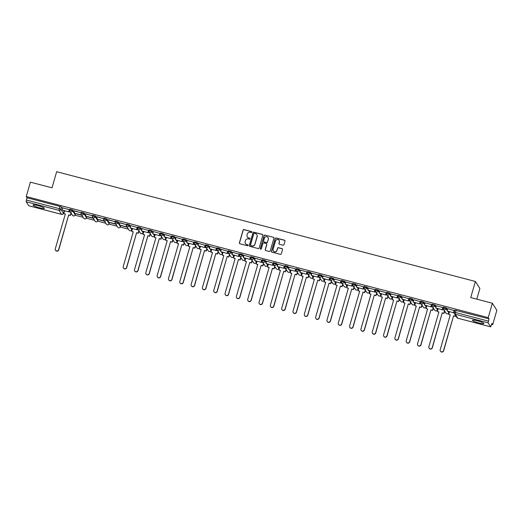 <?xml version="1.0" encoding="UTF-8"?>
<svg xmlns="http://www.w3.org/2000/svg" width="523" height="523" viewBox="0 0 523 523"><rect width="100%" height="100%" fill="white"/><g stroke="black" fill="none" stroke-linecap="round" stroke-linejoin="round"><path stroke-width="0.78" d="M251.916 232.192A0.523 0.51 -32.5 0 0 251.563 231.565L243.993 229.577A0.745 0.726 -32.5 0 0 243.077 230.1L239.39 242.868A0.745 0.726 -32.5 0 0 239.9 243.764L247.471 245.751A0.523 0.51 -32.5 0 0 248.052 244.973A0.523 0.51 -32.5 0 0 247.752 244.757L246.778 244.503A2.386 2.327 -32.5 0 1 245.15 241.633L245.457 240.567A2.386 2.327 -32.5 0 1 248.392 238.893L249.373 239.155A0.523 0.51 -32.5 0 0 249.955 238.377A0.523 0.51 -32.5 0 0 249.661 238.161L248.68 237.906A2.386 2.327 -32.5 0 1 247.052 235.036L247.359 233.971A2.386 2.327 -32.5 0 1 250.295 232.297L251.275 232.558A0.523 0.51 -32.5 0 0 251.916 232.192M251.896 231.852A0.523 0.51 -32.5 0 0 251.655 231.702L244.084 229.721A0.745 0.726 -32.5 0 0 243.169 230.244L239.482 243.012A0.745 0.726 -32.5 0 0 239.521 243.522M248.092 245.045A0.523 0.51 -32.5 0 0 247.843 244.895L246.778 244.503M249.994 238.449A0.523 0.51 -32.5 0 0 249.746 238.298L248.68 237.906M37.97 205.591A5.93 0.876 -163.9 0 0 32.969 205.042A5.93 0.876 -163.9 0 0 39.369 207.788A5.93 0.876 -163.9 0 0 44.37 208.331A5.93 0.876 -163.9 0 0 37.97 205.591M477.44 320.789A5.93 0.876 -163.9 0 0 472.446 320.239A5.93 0.876 -163.9 0 0 478.846 322.985A5.93 0.876 -163.9 0 0 483.84 323.528A5.93 0.876 -163.9 0 0 477.44 320.789M283.048 245.195A0.745 0.726 -32.5 0 0 283.963 244.672L284.996 241.09A0.745 0.726 -32.5 0 0 284.486 240.194L276.085 237.991A0.745 0.726 -32.5 0 0 275.163 238.514L271.483 251.282A0.745 0.726 -32.5 0 0 271.986 252.178L280.393 254.381A0.745 0.726 -32.5 0 0 281.309 253.858L282.557 249.53A0.745 0.726 -32.5 0 0 282.054 248.634L278.458 247.693A0.745 0.726 -32.5 0 0 277.536 248.216L276.922 250.36A1.994 1.948 -32.5 0 1 273.333 250.935A1.994 1.948 -32.5 0 1 273.111 249.36L275.536 240.959A1.994 1.948 -32.5 0 1 279.125 240.384A1.994 1.948 -32.5 0 1 279.347 241.953L278.942 243.358A0.745 0.726 -32.5 0 0 279.445 244.254L283.048 245.195M26.242 196.53L30.386 182.148L52.012 187.822L56.667 171.707L475.381 281.466L470.733 297.574L492.359 303.242L488.207 317.624L26.242 196.53L27.033 197.779L26.385 200.015L59.262 208.638L60.89 209.298L63.414 213.358M262.84 235.285A0.745 0.726 -32.5 0 0 262.337 234.389L253.93 232.186A0.745 0.726 -32.5 0 0 253.014 232.709L249.327 245.477A0.745 0.726 -32.5 0 0 249.837 246.372L258.244 248.575A0.745 0.726 -32.5 0 0 259.16 248.052L262.84 235.285M265.004 235.089L273.411 237.292A0.745 0.726 -32.5 0 1 273.921 238.187L270.234 250.955A0.745 0.726 -32.5 0 1 269.319 251.478L265.723 250.537A0.745 0.726 -32.5 0 1 265.213 249.634L266.71 244.463A0.745 0.726 -32.5 0 0 266.2 243.561L263.814 242.94A0.745 0.726 -32.5 0 0 262.899 243.463L261.343 248.85A0.523 0.51 -32.5 0 1 260.402 249A0.523 0.51 -32.5 0 1 260.343 248.588L264.089 235.612A0.745 0.726 -32.5 0 1 265.004 235.089L273.411 237.292M492.359 303.242L496.85 310.296L492.699 324.672L491.627 324.391M63.76 212.24L64.146 212.338M70.762 214.07L71.873 214.365M75.037 215.195L83.196 217.333M86.354 218.163L94.519 220.301M97.677 221.124L105.836 223.269M109 224.092L117.159 226.237M120.316 227.06L128.481 229.205M131.639 230.028L132.071 230.146M138.687 231.879L139.798 232.166M142.962 232.996L143.394 233.108M150.009 234.847L151.121 235.134M154.278 235.965L154.71 236.076M161.332 237.815L162.444 238.102M165.601 238.933L166.033 239.044M172.649 240.783L173.76 241.07M176.924 241.901L177.356 242.012M183.972 243.744L185.083 244.038M188.241 244.869L188.672 244.98M195.288 246.712L196.406 247.006M199.564 247.837L199.995 247.948M206.611 249.68L207.723 249.974M210.88 250.805L211.318 250.916M217.934 252.648L219.045 252.942M222.203 253.766L222.635 253.884M229.251 255.616L230.368 255.91M233.526 256.734L233.958 256.852M240.573 258.584L241.685 258.878M244.842 259.702L245.28 259.82M251.896 261.552L253.008 261.846M256.165 262.67L256.597 262.788M263.213 264.52L264.324 264.808M267.488 265.638L267.92 265.749M274.536 267.488L275.647 267.776M278.805 268.606L279.243 268.717M285.859 270.456L286.97 270.744M290.128 271.574L290.559 271.685M297.175 273.424L298.287 273.712M301.451 274.542L301.882 274.653M308.498 276.386L309.609 276.68M312.767 277.51L313.205 277.621M319.821 279.354L320.932 279.648M324.09 280.478L324.522 280.59M331.137 282.322L332.249 282.616M335.413 283.446L335.844 283.558M342.46 285.29L343.572 285.584M346.729 286.408L347.161 286.526M353.783 288.258L354.895 288.552M358.052 289.376L358.484 289.494M365.1 291.226L366.211 291.52M369.375 292.344L369.807 292.462M376.423 294.194L377.534 294.488M380.692 295.312L381.123 295.43M387.739 297.162L388.857 297.45M392.015 298.28L392.446 298.391M399.062 300.13L400.173 300.418M403.331 301.248L403.769 301.359M410.385 303.098L411.496 303.386M414.654 304.216L415.085 304.327M421.701 306.066L422.813 306.354M425.977 307.184L426.408 307.295M433.024 309.028L434.136 309.322M437.293 310.152L437.731 310.263M444.347 311.996L445.459 312.29M448.616 313.12L449.048 313.231M476.799 299.169L479.879 288.513L475.381 281.466M488.207 317.624L489.005 318.873L488.116 322.841L490.692 326.855L491.908 323.423L492.699 324.672M27.033 197.779L59.91 206.395L61.537 207.056L62.57 208.677M63.806 210.612L64.081 211.05L63.433 213.286A1.523 1.484 -32.5 0 1 61.564 214.352L59.021 210.364L26.15 201.747L26.385 200.015M28.765 205.755L26.15 201.747M69.396 209.69L62.812 207.827M74.24 210.965L80.771 212.678L74.292 210.802M81.784 215.11L76.083 213.619M85.563 213.933L92.094 215.639L85.609 213.77M93.101 218.078L87.406 216.587M96.886 216.895L103.417 218.607L96.932 216.731M104.423 221.046L98.729 219.555M108.202 219.863L114.733 221.575L108.254 219.699M115.746 224.014L110.046 222.523M119.525 222.831L126.056 224.544L119.571 222.667M127.063 226.982L121.369 225.491M137.314 227.498L130.737 225.629M148.637 230.466L142.06 228.597M159.96 233.428L153.376 231.565M171.276 236.396L164.699 234.533M182.599 239.364L176.022 237.501M193.922 242.332L187.339 240.469M205.238 245.3L198.662 243.437M216.561 248.268L209.984 246.405M227.884 251.236L221.301 249.373M239.201 254.204L232.624 252.334M250.524 257.172L243.947 255.302M261.846 260.14L255.263 258.27M273.163 263.108L266.586 261.239M284.486 266.07L277.909 264.207M295.802 269.038L289.226 267.175M307.125 272.006L300.548 270.143M318.448 274.974L311.865 273.111M329.765 277.942L323.188 276.079M341.088 280.91L334.511 279.047M352.41 283.878L345.827 282.015M363.727 286.846L357.15 284.976M375.05 289.814L368.473 287.944M386.373 292.782L379.79 290.912M397.689 295.75L391.112 293.88M409.012 298.711L402.435 296.848M420.335 301.679L413.752 299.816M431.652 304.648L425.075 302.784M442.974 307.616L436.398 305.752M454.297 310.584L447.714 308.72M443.537 307.191L446.439 307.949L447.472 309.57M448.708 311.505L448.727 312.806M432.214 304.223L435.116 304.981L436.149 306.602M437.385 308.537L437.411 309.838M420.897 301.255L423.8 302.013L424.826 303.634M426.062 305.569L426.088 306.87M409.574 298.287L412.477 299.045L413.51 300.666M414.746 302.601L414.765 303.902M398.258 295.318L401.161 296.077L402.187 297.698M403.423 299.633L403.449 300.934M386.935 292.35L389.838 293.115L390.871 294.73M392.1 296.665L392.126 297.966M375.612 289.382L378.515 290.147L379.548 291.762M380.783 293.697L380.809 295.005M364.296 286.414L367.198 287.179L368.225 288.794M369.46 290.736L369.486 292.037M352.973 283.446L355.875 284.211L356.908 285.826M358.137 287.768L358.163 289.069M341.65 280.485L344.552 281.243L345.585 282.858M346.821 284.8L346.847 286.101M330.333 277.517L333.236 278.275L334.262 279.89M335.498 281.832L335.524 283.133M319.01 274.549L321.913 275.307L322.946 276.929M324.182 278.864L324.201 280.165M307.687 271.581L310.59 272.339L311.623 273.96M312.859 275.896L312.885 277.197M296.371 268.613L299.274 269.371L300.3 270.992M301.536 272.928L301.562 274.229M285.048 265.645L287.951 266.403L288.984 268.024M290.219 269.96L290.239 271.26M273.725 262.677L276.628 263.435L277.661 265.056M278.896 266.992L278.922 268.292M262.409 259.709L265.311 260.474L266.338 262.088M267.573 264.023L267.599 265.324M251.086 256.741L253.988 257.506L255.021 259.12M256.257 261.055L256.277 262.363M239.763 253.773L242.665 254.538L243.698 256.152M244.934 258.094L244.96 259.395M228.446 250.805L231.349 251.57L232.375 253.184M233.611 255.126L233.637 256.427M217.123 247.843L220.026 248.602L221.059 250.216M222.295 252.158L222.314 253.459M205.807 244.875L208.71 245.633L209.736 247.248M210.972 249.19L210.998 250.491M194.484 241.907L197.387 242.665L198.42 244.287M199.649 246.222L199.675 247.523M183.161 238.939L186.064 239.697L187.097 241.319M188.332 243.254L188.358 244.555M171.845 235.971L174.747 236.729L175.774 238.351M177.009 240.286L177.036 241.587M160.522 233.003L163.424 233.761L164.457 235.383M165.686 237.318L165.713 238.619M149.199 230.035L152.101 230.8L153.134 232.415M154.37 234.35L154.396 235.651M137.882 227.067L140.785 227.832L141.811 229.447M143.047 231.382L143.073 232.683M126.559 224.099L129.462 224.864L130.495 226.479M131.731 228.42L131.75 229.721M115.237 221.131L118.139 221.896L120.682 225.884L120.434 226.753M103.92 218.163L106.823 218.928L109.366 222.916L109.111 223.785M92.597 215.201L95.5 215.96L98.043 219.948L97.788 220.817M81.274 212.233L84.177 212.992L86.72 216.98L86.472 217.849M69.958 209.265L72.86 210.024L75.404 214.012L75.149 214.881M76.038 213.783L81.915 215.326M87.361 216.751L93.238 218.294M98.684 219.719L104.561 221.255M110 222.687L115.877 224.223M121.323 225.655L127.2 227.191M70.461 212.142L68.807 211.71M489.005 318.873L454.86 310.159M138.386 229.95L136.732 229.519M149.709 232.918L148.055 232.48M161.025 235.886L159.378 235.448M172.348 238.854L170.694 238.416M183.671 241.816L182.017 241.384M194.987 244.784L193.333 244.352M206.31 247.752L204.656 247.32M217.627 250.72L215.979 250.288M228.95 253.688L227.296 253.256M240.273 256.656L238.619 256.224M251.589 259.624L249.942 259.192M262.912 262.592L261.258 262.16M274.235 265.56L272.581 265.122M285.551 268.528L283.904 268.09M296.874 271.496L295.22 271.058M308.197 274.457L306.543 274.026M319.514 277.425L317.866 276.994M330.837 280.393L329.183 279.962M342.16 283.361L340.506 282.93M353.476 286.329L351.829 285.898M364.799 289.297L363.145 288.866M376.115 292.265L374.468 291.834M387.438 295.234L385.784 294.802M398.761 298.202L397.107 297.764M410.078 301.17L408.43 300.732M421.401 304.131L419.747 303.7M432.724 307.099L431.07 306.668M444.04 310.067L442.393 309.636M454.141 312.715L453.709 312.604M247.366 236.984A2.386 2.327 -32.5 0 0 248.771 238.043M245.464 243.581A2.386 2.327 -32.5 0 0 246.863 244.64M262.801 234.768A0.745 0.726 -32.5 0 0 262.428 234.526L254.021 232.323A0.745 0.726 -32.5 0 0 253.106 232.846L249.419 245.614A0.745 0.726 -32.5 0 0 249.458 246.13M254.426 233.382A0.523 0.51 -32.5 0 0 253.786 233.748L250.55 244.954A0.523 0.51 -32.5 0 0 250.909 245.581L251.942 245.856A2.386 2.327 -32.5 0 0 254.871 244.182L257.087 236.52A2.386 2.327 -32.5 0 0 255.459 233.657L254.426 233.382M250.661 245.431A0.523 0.51 -32.5 0 0 250.994 245.725L250.909 245.581M256.865 234.709A2.386 2.327 -32.5 0 1 257.172 236.664L254.963 244.319A2.386 2.327 -32.5 0 1 252.027 245.993L250.994 245.725M273.875 237.671A0.745 0.726 -32.5 0 0 273.503 237.435M266.665 243.947A0.745 0.726 -32.5 0 1 266.795 244.601L265.305 249.778A0.745 0.726 -32.5 0 0 265.344 250.295M265.096 235.232A0.745 0.726 -32.5 0 0 264.18 235.749L260.434 248.732A0.523 0.51 -32.5 0 0 260.454 249.066M268.26 239.089A1.994 1.948 -32.5 0 0 266.083 236.651A1.994 1.948 -32.5 0 0 264.448 238.089L263.592 241.051A0.745 0.726 -32.5 0 0 264.102 241.946L266.488 242.574A0.745 0.726 -32.5 0 0 267.403 242.051L268.351 239.227A1.994 1.948 -32.5 0 0 268.077 237.586M263.723 241.704A0.745 0.726 -32.5 0 0 264.187 242.084L264.102 241.946M268.351 239.227L267.495 242.188A0.745 0.726 -32.5 0 1 266.573 242.711L264.187 242.084M279.164 240.456A1.994 1.948 -32.5 0 1 279.432 242.097L279.034 243.496A0.745 0.726 -32.5 0 0 279.073 244.012M273.379 251.001A1.994 1.948 -32.5 0 0 277.007 250.504L276.922 250.36M282.518 249.013A0.745 0.726 -32.5 0 0 282.145 248.778L278.543 247.83A0.745 0.726 -32.5 0 0 277.628 248.353L277.007 250.504M284.957 240.573A0.745 0.726 -32.5 0 0 284.577 240.338L276.17 238.135A0.745 0.726 -32.5 0 0 275.255 238.658L271.574 251.419A0.745 0.726 -32.5 0 0 271.614 251.936M65.303 214.155L63.78 213.606L65.342 214.012L55.288 248.843A1.752 1.706 -32.5 0 0 57.197 250.975A1.752 1.706 -32.5 0 0 58.628 249.719L58.746 249.902A1.752 1.706 147.5 0 1 55.601 250.399L55.484 250.216M71.056 213.07L70.357 215.483L68.683 214.888L58.746 249.902M70.357 215.483L68.801 215.071M69.409 209.638L68.755 211.907L62.178 210.03L62.825 207.794M68.637 211.723L69.284 209.488M68.755 211.907L62.178 210.03M68.683 214.888L58.628 249.719M70.239 215.299L70.938 212.887M63.78 213.606L64.584 210.815M133.228 231.957L131.704 231.408L133.267 231.82L123.212 266.645A1.752 1.706 -32.5 0 0 125.121 268.783A1.752 1.706 -32.5 0 0 126.553 267.521L126.671 267.704A1.752 1.706 147.5 0 1 123.526 268.207L123.408 268.024M138.974 230.878L138.281 233.284L136.608 232.689L126.671 267.704M138.281 233.284L136.719 232.879M137.333 227.44L136.673 229.715L130.103 227.838L130.75 225.596M136.562 229.532L137.209 227.289M136.673 229.715L130.103 227.838M136.608 232.689L126.553 267.521M138.164 233.101L138.863 230.695M131.704 231.408L132.509 228.623M144.544 234.925L143.027 234.376L144.59 234.788L134.535 269.613A1.752 1.706 -32.5 0 0 136.444 271.744A1.752 1.706 -32.5 0 0 137.876 270.489L137.987 270.672A1.752 1.706 147.5 0 1 134.849 271.176L134.731 270.992M150.297 233.846L149.604 236.252L147.924 235.657L137.987 270.672M149.604 236.252L148.042 235.84M148.65 230.408L147.996 232.683L141.419 230.806L142.066 228.564M147.878 232.5L148.525 230.257M147.996 232.683L141.419 230.806M147.924 235.657L137.876 270.489M149.486 236.069L150.179 233.663M143.027 234.376L143.832 231.591M155.867 237.893L154.35 237.344L155.906 237.749L145.858 272.581A1.752 1.706 -32.5 0 0 147.761 274.712A1.752 1.706 -32.5 0 0 149.192 273.457L149.31 273.64A1.752 1.706 147.5 0 1 146.165 274.144L146.048 273.96M161.62 236.814L160.921 239.22L159.247 238.625L149.31 273.64M160.921 239.22L159.365 238.808M159.973 233.376L159.319 235.651L152.742 233.774L153.389 231.532M159.201 235.468L159.848 233.225M159.319 235.651L152.742 233.774M159.247 238.625L149.192 273.457M160.809 239.037L161.502 236.631M154.35 237.344L155.154 234.559M167.19 240.861L165.667 240.312L167.229 240.717L157.175 275.549A1.752 1.706 -32.5 0 0 159.084 277.68A1.752 1.706 -32.5 0 0 160.515 276.425L160.633 276.608A1.752 1.706 147.5 0 1 157.488 277.112L157.371 276.929M172.936 239.782L172.244 242.188L170.57 241.593L160.633 276.608M172.244 242.188L170.681 241.776M171.296 236.344L170.635 238.619L164.065 236.742L164.712 234.5M170.524 238.436L171.165 236.193M170.635 238.619L164.065 236.742M170.57 241.593L160.515 276.425M172.126 242.005L172.825 239.599M165.667 240.312L166.471 237.527M178.506 243.829L176.99 243.28L178.552 243.685L168.498 278.517A1.752 1.706 -32.5 0 0 170.406 280.648A1.752 1.706 -32.5 0 0 171.838 279.393L171.949 279.576A1.752 1.706 147.5 0 1 168.805 280.073L168.694 279.89M184.259 242.744L183.566 245.156L181.886 244.561L171.949 279.576M183.566 245.156L182.004 244.744M182.612 239.312L181.958 241.587L175.382 239.711L176.029 237.468M181.841 241.404L182.488 239.161M181.958 241.587L175.382 239.711M181.886 244.561L171.838 279.393M183.449 244.973L184.142 242.561M176.99 243.28L177.794 240.495M189.829 246.797L188.313 246.248L189.869 246.653L179.82 281.485A1.752 1.706 -32.5 0 0 181.723 283.616A1.752 1.706 -32.5 0 0 183.155 282.355L183.272 282.544A1.752 1.706 147.5 0 1 180.128 283.041L180.01 282.858M195.582 245.712L194.883 248.124L193.209 247.529L183.272 282.544M194.883 248.124L193.327 247.712M193.935 242.28L193.281 244.548L186.704 242.672L187.352 240.436M193.164 244.365L193.811 242.129M193.281 244.548L186.704 242.672M193.209 247.529L183.155 282.355M194.772 247.941L195.465 245.529M188.313 246.248L189.117 243.457M201.152 249.765L199.629 249.216L201.192 249.621L191.137 284.453A1.752 1.706 -32.5 0 0 193.046 286.584A1.752 1.706 -32.5 0 0 194.478 285.323L194.595 285.506A1.752 1.706 147.5 0 1 191.451 286.009L191.333 285.826M206.899 248.68L206.206 251.092L204.532 250.497L194.595 285.506M206.206 251.092L204.643 250.68M205.258 245.248L204.598 247.516L198.027 245.64L198.668 243.404M204.48 247.333L205.127 245.097M204.598 247.516L198.027 245.64M204.532 250.497L194.478 285.323M206.088 250.903L206.781 248.497M199.629 249.216L200.433 246.425M212.469 252.733L210.952 252.178L212.515 252.589L202.46 287.415A1.752 1.706 -32.5 0 0 204.369 289.552A1.752 1.706 -32.5 0 0 205.794 288.291L205.912 288.474A1.752 1.706 147.5 0 1 202.767 288.977L202.656 288.794M218.222 251.648L217.529 254.054L215.849 253.465L205.912 288.474M217.529 254.054L215.966 253.648M216.574 248.216L215.921 250.484L209.344 248.608L209.991 246.372M215.803 250.301L216.45 248.065M215.921 250.484L209.344 248.608M215.849 253.465L205.794 288.291M217.411 253.871L218.104 251.465M210.952 252.178L211.756 249.393M223.792 255.701L222.275 255.146L223.831 255.557L213.776 290.383A1.752 1.706 -32.5 0 0 215.685 292.52A1.752 1.706 -32.5 0 0 217.117 291.259L217.235 291.442A1.752 1.706 147.5 0 1 214.09 291.945L213.972 291.762M229.545 254.616L228.845 257.022L227.172 256.433L217.235 291.442M228.845 257.022L227.289 256.616M227.897 251.184L227.244 253.452L220.667 251.576L221.314 249.34M227.126 253.269L227.773 251.033M227.244 253.452L220.667 251.576M227.172 256.433L217.117 291.259M228.728 256.839L229.427 254.433M222.275 255.146L223.079 252.361M235.115 258.669L233.591 258.114L235.154 258.525L225.099 293.351A1.752 1.706 -32.5 0 0 227.008 295.488A1.752 1.706 -32.5 0 0 228.44 294.227L228.558 294.41A1.752 1.706 147.5 0 1 225.413 294.913L225.295 294.73M240.861 257.584L240.168 259.99L238.488 259.401L228.558 294.41M240.168 259.99L238.606 259.585M239.22 254.145L238.56 256.42L231.99 254.544L232.63 252.302M238.442 256.237L239.089 253.995M238.56 256.42L231.99 254.544M238.488 259.401L228.44 294.227M240.05 259.807L240.743 257.401M233.591 258.114L234.396 255.329M246.431 261.631L244.914 261.082L246.47 261.493L236.422 296.319A1.752 1.706 -32.5 0 0 238.331 298.456A1.752 1.706 -32.5 0 0 239.756 297.195L239.874 297.378A1.752 1.706 147.5 0 1 236.729 297.881L236.612 297.698M252.184 260.552L251.491 262.958L249.811 262.369L239.874 297.378M251.491 262.958L249.929 262.553M250.537 257.113L249.883 259.388L243.306 257.512L243.953 255.27M249.765 259.205L250.412 256.963M249.883 259.388L243.306 257.512M249.811 262.369L239.756 297.195M251.373 262.775L252.066 260.369M244.914 261.082L245.718 258.297M257.754 264.599L256.231 264.05L257.793 264.461L247.739 299.287A1.752 1.706 -32.5 0 0 249.648 301.425A1.752 1.706 -32.5 0 0 251.079 300.163L251.197 300.346A1.752 1.706 147.5 0 1 248.052 300.849L247.935 300.666M263.507 263.52L262.808 265.926L261.134 265.331L251.197 300.346M262.808 265.926L261.252 265.514M261.86 260.081L261.206 262.356L254.629 260.48L255.276 258.238M261.088 262.173L261.735 259.931M261.206 262.356L254.629 260.48M261.134 265.331L251.079 300.163M262.69 265.743L263.389 263.337M256.231 264.05L257.035 261.265M269.077 267.567L267.554 267.018L269.116 267.43L259.062 302.255A1.752 1.706 -32.5 0 0 260.97 304.386A1.752 1.706 -32.5 0 0 262.402 303.131L262.52 303.314A1.752 1.706 147.5 0 1 259.375 303.817L259.258 303.634M274.823 266.488L274.13 268.894L272.45 268.299L262.52 303.314M274.13 268.894L272.568 268.482M273.183 263.049L272.522 265.324L265.946 263.448L266.593 261.206M272.405 265.141L273.052 262.899M272.522 265.324L265.946 263.448M272.45 268.299L262.402 303.131M274.013 268.711L274.706 266.305M267.554 267.018L268.358 264.233M280.393 270.535L278.877 269.986L280.433 270.391L270.384 305.223A1.752 1.706 -32.5 0 0 272.293 307.354A1.752 1.706 -32.5 0 0 273.719 306.099L273.836 306.282A1.752 1.706 147.5 0 1 270.692 306.785L270.574 306.602M286.146 269.456L285.453 271.862L283.773 271.267L273.836 306.282M285.453 271.862L283.891 271.45M284.499 266.017L283.845 268.292L277.268 266.416L277.916 264.174M283.728 268.109L284.375 265.867M283.845 268.292L277.268 266.416M283.773 271.267L273.719 306.099M285.336 271.679L286.029 269.273M278.877 269.986L279.681 267.201M291.716 273.503L290.193 272.954L291.756 273.359L281.701 308.191A1.752 1.706 -32.5 0 0 283.61 310.322A1.752 1.706 -32.5 0 0 285.042 309.067L285.159 309.25A1.752 1.706 147.5 0 1 282.015 309.753L281.897 309.564M297.463 272.424L296.77 274.83L295.096 274.235L285.159 309.25M296.77 274.83L295.214 274.418M295.822 268.985L295.168 271.26L288.591 269.384L289.239 267.142M295.05 271.077L295.698 268.835M295.168 271.26L288.591 269.384M295.096 274.235L285.042 309.067M296.652 274.647L297.352 272.241M290.193 272.954L290.997 270.169M303.033 276.471L301.516 275.922L303.079 276.327L293.024 311.159A1.752 1.706 -32.5 0 0 294.933 313.29A1.752 1.706 -32.5 0 0 296.364 312.035L296.476 312.218A1.752 1.706 147.5 0 1 293.338 312.715L293.22 312.532M308.786 275.386L308.093 277.798L306.413 277.203L296.476 312.218M308.093 277.798L306.53 277.386M307.145 271.953L306.485 274.229L299.908 272.352L300.555 270.11M306.367 274.045L307.014 271.803M306.485 274.229L299.908 272.352M306.413 277.203L296.364 312.035M307.975 277.615L308.668 275.203M301.516 275.922L302.32 273.137M314.356 279.439L312.839 278.89L314.395 279.295L304.347 314.127A1.752 1.706 -32.5 0 0 306.256 316.258A1.752 1.706 -32.5 0 0 307.681 314.996L307.799 315.186A1.752 1.706 147.5 0 1 304.654 315.683L304.536 315.5M320.109 278.354L319.409 280.766L317.736 280.171L307.799 315.186M319.409 280.766L317.853 280.354M318.461 274.921L317.807 277.19L311.231 275.314L311.878 273.078M317.69 277.007L318.337 274.771M317.807 277.19L311.231 275.314M317.736 280.171L307.681 314.996M319.298 280.583L319.991 278.171M312.839 278.89L313.643 276.098M325.679 282.407L324.155 281.851L325.718 282.263L315.663 317.095A1.752 1.706 -32.5 0 0 317.572 319.226A1.752 1.706 -32.5 0 0 319.004 317.964L319.122 318.147A1.752 1.706 147.5 0 1 315.977 318.651L315.859 318.468M331.425 281.322L330.732 283.728L329.059 283.139L319.122 318.147M330.732 283.728L329.17 283.322M329.784 277.89L329.124 280.158L322.554 278.282L323.201 276.046M329.013 279.975L329.66 277.739M329.124 280.158L322.554 278.282M329.059 283.139L319.004 317.964M330.614 283.544L331.314 281.139M324.155 281.851L324.96 279.066M336.995 285.375L335.478 284.819L337.041 285.231L326.986 320.056A1.752 1.706 -32.5 0 0 328.895 322.194A1.752 1.706 -32.5 0 0 330.327 320.932L330.438 321.115A1.752 1.706 147.5 0 1 327.3 321.619L327.182 321.436M342.748 284.29L342.055 286.696L340.375 286.107L330.438 321.115M342.055 286.696L340.493 286.29M341.101 280.858L340.447 283.126L333.87 281.25L334.517 279.014M340.329 282.943L340.976 280.707M340.447 283.126L333.87 281.25M340.375 286.107L330.327 320.932M341.937 286.512L342.63 284.107M335.478 284.819L336.282 282.034M348.318 288.343L346.801 287.787L348.357 288.199L338.309 323.024A1.752 1.706 -32.5 0 0 340.212 325.162A1.752 1.706 -32.5 0 0 341.643 323.9L341.761 324.083A1.752 1.706 147.5 0 1 338.616 324.587L338.499 324.404M354.071 287.258L353.371 289.664L351.698 289.075L341.761 324.083M353.371 289.664L351.816 289.258M352.424 283.826L351.77 286.094L345.193 284.218L345.84 281.982M351.652 285.911L352.299 283.669M351.77 286.094L345.193 284.218M351.698 289.075L341.643 323.9M353.26 289.481L353.953 287.075M346.801 287.787L347.605 285.002M359.641 291.304L358.118 290.755L359.68 291.167L349.625 325.992A1.752 1.706 -32.5 0 0 351.534 328.13A1.752 1.706 -32.5 0 0 352.966 326.868L353.084 327.052A1.752 1.706 147.5 0 1 349.939 327.555L349.822 327.372M365.387 290.226L364.694 292.632L363.021 292.043L353.084 327.052M364.694 292.632L363.132 292.226M363.747 286.787L363.086 289.062L356.516 287.186L357.163 284.943M362.975 288.879L363.616 286.637M363.086 289.062L356.516 287.186M363.021 292.043L352.966 326.868M364.577 292.449L365.27 290.043M358.118 290.755L358.922 287.97M370.957 294.272L369.441 293.723L371.003 294.135L360.948 328.96A1.752 1.706 -32.5 0 0 362.857 331.098A1.752 1.706 -32.5 0 0 364.283 329.836L364.4 330.02A1.752 1.706 147.5 0 1 361.256 330.523L361.145 330.34M376.71 293.194L376.017 295.6L374.337 295.011L364.4 330.02M376.017 295.6L374.455 295.194M375.063 289.755L374.409 292.03L367.832 290.154L368.48 287.911M374.291 291.847L374.939 289.605M374.409 292.03L367.832 290.154M374.337 295.011L364.283 329.836M375.9 295.417L376.593 293.011M369.441 293.723L370.245 290.938M382.28 297.241L380.764 296.691L382.32 297.103L372.271 331.928A1.752 1.706 -32.5 0 0 374.174 334.06A1.752 1.706 -32.5 0 0 375.606 332.805L375.723 332.988A1.752 1.706 147.5 0 1 372.579 333.491L372.461 333.308M388.033 296.162L387.334 298.568L385.66 297.973L375.723 332.988M387.334 298.568L385.778 298.156M386.386 292.723L385.732 294.998L379.155 293.122L379.803 290.88M385.614 294.815L386.262 292.573M385.732 294.998L379.155 293.122M385.66 297.973L375.606 332.805M387.216 298.385L387.916 295.979M380.764 296.691L381.568 293.906M393.603 300.209L392.08 299.659L393.642 300.071L383.588 334.897A1.752 1.706 -32.5 0 0 385.497 337.028A1.752 1.706 -32.5 0 0 386.928 335.773L387.046 335.956A1.752 1.706 147.5 0 1 383.902 336.459L383.784 336.276M399.35 299.13L398.657 301.536L396.977 300.941L387.046 335.956M398.657 301.536L397.094 301.124M397.709 295.691L397.049 297.966L390.478 296.09L391.119 293.848M396.931 297.783L397.578 295.541M397.049 297.966L390.478 296.09M396.977 300.941L386.928 335.773M398.539 301.353L399.232 298.947M392.08 299.659L392.884 296.874M404.92 303.177L403.403 302.627L404.965 303.033L394.911 337.865A1.752 1.706 -32.5 0 0 396.82 339.996A1.752 1.706 -32.5 0 0 398.245 338.741L398.363 338.924A1.752 1.706 147.5 0 1 395.218 339.427L395.107 339.244M410.673 302.098L409.98 304.504L408.3 303.909L398.363 338.924M409.98 304.504L408.417 304.092M409.025 298.659L408.371 300.934L401.795 299.058L402.442 296.816M408.254 300.751L408.901 298.509M408.371 300.934L401.795 299.058M408.3 303.909L398.245 338.741M409.862 304.321L410.555 301.915M403.403 302.627L404.207 299.842M416.243 306.145L414.726 305.595L416.282 306.001L406.227 340.833A1.752 1.706 -32.5 0 0 408.136 342.964A1.752 1.706 -32.5 0 0 409.568 341.709L409.686 341.892A1.752 1.706 147.5 0 1 406.541 342.395L406.423 342.205M421.996 305.066L421.296 307.472L419.623 306.877L409.686 341.892M421.296 307.472L419.74 307.06M420.348 301.627L419.694 303.902L413.118 302.026L413.765 299.784M419.577 303.719L420.224 301.477M419.694 303.902L413.118 302.026M419.623 306.877L409.568 341.709M421.178 307.289L421.878 304.883M414.726 305.595L415.53 302.81M427.566 309.113L426.042 308.563L427.605 308.969L417.55 343.801A1.752 1.706 -32.5 0 0 419.459 345.932A1.752 1.706 -32.5 0 0 420.891 344.677L421.008 344.86A1.752 1.706 147.5 0 1 417.864 345.357L417.746 345.173M433.312 308.027L432.619 310.44L430.939 309.845L421.008 344.86M432.619 310.44L431.057 310.028M431.671 304.595L431.011 306.87L424.434 304.994L425.081 302.752M430.893 306.681L431.54 304.445M431.011 306.87L424.434 304.994M430.939 309.845L420.891 344.677M432.501 310.257L433.194 307.844M426.042 308.563L426.846 305.778M438.882 312.081L437.365 311.531L438.921 311.937L428.873 346.769A1.752 1.706 -32.5 0 0 430.782 348.9A1.752 1.706 -32.5 0 0 432.207 347.638L432.325 347.821A1.752 1.706 147.5 0 1 429.18 348.325L429.063 348.141M444.635 310.995L443.942 313.408L442.262 312.813L432.325 347.821M443.942 313.408L442.38 312.996M442.988 307.563L442.334 309.832L435.757 307.955L436.404 305.72M442.216 309.649L442.863 307.413M442.334 309.832L435.757 307.955M442.262 312.813L432.207 347.638M443.824 313.225L444.517 310.812M437.365 311.531L438.169 308.74M450.205 315.049L448.682 314.493L450.244 314.905L440.189 349.737A1.752 1.706 -32.5 0 0 442.098 351.868A1.752 1.706 -32.5 0 0 443.53 350.606L443.648 350.789A1.752 1.706 147.5 0 1 440.503 351.293L440.386 351.11M455.54 315.408L455.258 316.369L453.585 315.781L443.648 350.789M455.258 316.369L453.703 315.964M454.31 310.531L453.657 312.8L447.08 310.924L447.727 308.688M453.539 312.617L454.186 310.381M453.657 312.8L447.08 310.924M453.585 315.781L443.53 350.606M455.141 316.186L455.422 315.225M448.682 314.493L449.486 311.708M488.116 322.841L455.245 314.225L457.788 318.213L490.659 326.829M61.537 207.056L60.89 209.298A1.523 1.484 -32.5 0 1 59.021 210.364L59.91 206.395M28.693 205.735L61.642 214.371M446.439 307.949L446.211 308.747L447.243 310.361M447.819 311.277L448.754 312.734A1.523 1.484 147.5 0 1 446.884 313.8A1.523 1.484 -32.5 0 1 446.021 313.172A1.523 1.523 0 0 0 448.76 312.774L448.989 311.983M435.116 304.981L434.888 305.778L435.921 307.393M436.502 308.309L437.431 309.766A1.523 1.484 147.5 0 1 435.561 310.832A1.523 1.484 -32.5 0 1 434.698 310.204A1.523 1.523 0 0 0 437.444 309.806L437.673 309.015M423.8 302.013L423.571 302.81L424.598 304.425M425.179 305.34L426.114 306.798A1.523 1.484 147.5 0 1 424.245 307.864A1.523 1.484 -32.5 0 1 423.375 307.236A1.523 1.523 0 0 0 426.121 306.838L426.35 306.047M412.477 299.045L412.248 299.842L413.281 301.457M413.863 302.372L414.791 303.83A1.523 1.484 147.5 0 1 412.922 304.896A1.523 1.484 -32.5 0 1 412.059 304.268A1.523 1.523 0 0 0 414.798 303.876L415.033 303.079M401.161 296.077L400.925 296.874L401.958 298.489M402.54 299.404L403.468 300.862A1.523 1.484 147.5 0 1 401.599 301.928A1.523 1.484 -32.5 0 1 400.736 301.3A1.523 1.523 0 0 0 403.481 300.908L403.71 300.11M389.838 293.115L389.609 293.906L390.635 295.528M391.217 296.436L392.152 297.894A1.523 1.484 147.5 0 1 390.282 298.96A1.523 1.484 -32.5 0 1 389.413 298.332A1.523 1.523 0 0 0 392.158 297.94L392.387 297.142M378.515 290.147L378.286 290.938L379.319 292.56M379.901 293.468L380.829 294.933A1.523 1.484 147.5 0 1 378.959 295.992A1.523 1.484 -32.5 0 1 378.096 295.364A1.523 1.523 0 0 0 380.842 294.972L381.071 294.174M367.198 287.179L366.963 287.97L367.996 289.592M368.578 290.5L369.506 291.965A1.523 1.484 147.5 0 1 367.643 293.024A1.523 1.484 -32.5 0 1 366.773 292.396A1.523 1.523 0 0 0 369.519 292.004L369.748 291.206M355.875 284.211L355.647 285.002L356.679 286.624M357.255 287.532L358.19 288.997A1.523 1.484 147.5 0 1 356.32 290.062A1.523 1.484 -32.5 0 1 355.457 289.435A1.523 1.523 0 0 0 358.196 289.036L358.425 288.238M344.552 281.243L344.324 282.041L345.357 283.656M345.938 284.564L346.867 286.029A1.523 1.484 147.5 0 1 344.997 287.094A1.523 1.484 -32.5 0 1 344.134 286.467A1.523 1.523 0 0 0 346.88 286.068L347.109 285.277M333.236 278.275L333.007 279.073L334.034 280.688M334.615 281.596L335.544 283.061A1.523 1.484 147.5 0 1 333.681 284.126A1.523 1.484 -32.5 0 1 332.811 283.499A1.523 1.523 0 0 0 335.557 283.1L335.786 282.309M321.913 275.307L321.684 276.105L322.717 277.72M323.292 278.635L324.227 280.093A1.523 1.484 147.5 0 1 322.358 281.158A1.523 1.484 -32.5 0 1 321.495 280.531A1.523 1.523 0 0 0 324.234 280.132L324.463 279.341M310.59 272.339L310.361 273.137L311.394 274.752M311.976 275.667L312.904 277.125A1.523 1.484 147.5 0 1 311.035 278.19A1.523 1.484 -32.5 0 1 310.172 277.563A1.523 1.523 0 0 0 312.917 277.164L313.146 276.373M299.274 269.371L299.045 270.169L300.071 271.783M300.653 272.699L301.581 274.157A1.523 1.484 147.5 0 1 299.718 275.222A1.523 1.484 -32.5 0 1 298.849 274.595A1.523 1.523 0 0 0 301.594 274.196L301.823 273.405M287.951 266.403L287.722 267.201L288.755 268.815M289.33 269.731L290.265 271.189A1.523 1.484 147.5 0 1 288.395 272.254A1.523 1.484 -32.5 0 1 287.532 271.627A1.523 1.523 0 0 0 290.272 271.234L290.5 270.437M276.628 263.435L276.399 264.233L277.432 265.847M278.014 266.763L278.942 268.221A1.523 1.484 147.5 0 1 277.072 269.286A1.523 1.484 -32.5 0 1 276.209 268.659A1.523 1.523 0 0 0 278.955 268.266L279.184 267.469M265.311 260.474L265.083 261.265L266.109 262.886M266.691 263.795L267.626 265.253A1.523 1.484 147.5 0 1 265.756 266.318A1.523 1.484 -32.5 0 1 264.886 265.691A1.523 1.523 0 0 0 267.632 265.298L267.861 264.501M253.988 257.506L253.76 258.297L254.793 259.918M255.374 260.827L256.303 262.291A1.523 1.484 147.5 0 1 254.433 263.35A1.523 1.484 -32.5 0 1 253.57 262.723A1.523 1.523 0 0 0 256.309 262.33L256.538 261.533M242.665 254.538L242.437 255.329L243.47 256.95M244.051 257.859L244.98 259.323A1.523 1.484 147.5 0 1 243.11 260.382A1.523 1.484 -32.5 0 1 242.247 259.754A1.523 1.523 0 0 0 244.993 259.362L245.222 258.565M231.349 251.57L231.12 252.361L232.147 253.982M232.728 254.891L233.663 256.355A1.523 1.484 147.5 0 1 231.794 257.421A1.523 1.484 -32.5 0 1 230.924 256.793A1.523 1.523 0 0 0 233.67 256.394L233.899 255.597M220.026 248.602L219.797 249.399L220.83 251.014M221.412 251.923L222.34 253.387A1.523 1.484 147.5 0 1 220.471 254.453A1.523 1.484 -32.5 0 1 219.608 253.825A1.523 1.523 0 0 0 222.347 253.426L222.582 252.635M208.71 245.633L208.474 246.431L209.507 248.046M210.089 248.955L211.017 250.419A1.523 1.484 147.5 0 1 209.154 251.485A1.523 1.484 -32.5 0 1 208.285 250.857A1.523 1.523 0 0 0 211.031 250.458L211.259 249.667M197.387 242.665L197.158 243.463L198.184 245.078M198.766 245.993L199.701 247.451A1.523 1.484 147.5 0 1 197.831 248.517A1.523 1.484 -32.5 0 1 196.962 247.889A1.523 1.523 0 0 0 199.708 247.49L199.936 246.699M186.064 239.697L185.835 240.495L186.868 242.11M187.45 243.025L188.378 244.483A1.523 1.484 147.5 0 1 186.508 245.549A1.523 1.484 -32.5 0 1 185.645 244.921A1.523 1.523 0 0 0 188.391 244.522L188.62 243.731M174.747 236.729L174.519 237.527L175.545 239.142M176.127 240.057L177.055 241.515A1.523 1.484 147.5 0 1 175.192 242.58A1.523 1.484 -32.5 0 1 174.322 241.953A1.523 1.523 0 0 0 177.068 241.561L177.297 240.763M163.424 233.761L163.196 234.559L164.229 236.174M164.804 237.089L165.739 238.547A1.523 1.484 147.5 0 1 163.869 239.612A1.523 1.484 -32.5 0 1 163.006 238.985A1.523 1.523 0 0 0 165.745 238.593L165.974 237.795M152.101 230.8L151.873 231.591L152.906 233.212M153.487 234.121L154.416 235.579A1.523 1.484 147.5 0 1 152.546 236.644A1.523 1.484 -32.5 0 1 151.683 236.017A1.523 1.523 0 0 0 154.429 235.625L154.658 234.827M140.785 227.832L140.556 228.623L141.583 230.244M142.164 231.153L143.093 232.611A1.523 1.484 147.5 0 1 141.23 233.676A1.523 1.484 -32.5 0 1 140.36 233.049A1.523 1.523 0 0 0 143.106 232.657L143.335 231.859M129.462 224.864L129.233 225.655L130.266 227.276M130.842 228.185L131.776 229.649A1.523 1.484 147.5 0 1 129.907 230.708A1.523 1.484 -32.5 0 1 129.044 230.081A1.523 1.523 0 0 0 131.783 229.689L132.012 228.891M118.139 221.896L117.91 222.687L120.453 226.681A1.523 1.484 147.5 0 1 118.584 227.747A1.523 1.484 -32.5 0 1 117.721 227.113A1.523 1.523 0 0 0 120.467 226.721L120.695 225.923M106.823 218.928L106.594 219.719L109.137 223.713A1.523 1.484 147.5 0 1 107.267 224.779A1.523 1.484 -32.5 0 1 106.398 224.151A1.523 1.523 0 0 0 109.144 223.752L109.372 222.955M95.5 215.96L95.271 216.757L97.814 220.745A1.523 1.484 147.5 0 1 95.944 221.811A1.523 1.484 -32.5 0 1 95.081 221.183A1.523 1.523 0 0 0 97.821 220.784L98.049 219.993M84.177 212.992L83.948 213.789L86.491 217.777A1.523 1.484 147.5 0 1 84.621 218.843A1.523 1.484 -32.5 0 1 83.758 218.215A1.523 1.523 0 0 0 86.504 217.816L86.733 217.025M72.86 210.024L72.632 210.821L75.175 214.809A1.523 1.484 147.5 0 1 73.305 215.875A1.523 1.484 -32.5 0 1 72.436 215.247A1.523 1.523 0 0 0 75.181 214.848L75.41 214.057M69.729 210.056L72.632 210.821A1.523 1.484 147.5 0 1 69.899 211.259A1.523 1.484 147.5 0 1 69.729 210.056M81.045 213.024L83.948 213.789A1.523 1.484 147.5 0 1 81.215 214.221A1.523 1.484 147.5 0 1 81.045 213.024M92.368 215.992L95.271 216.757A1.523 1.484 147.5 0 1 92.538 217.189A1.523 1.484 147.5 0 1 92.368 215.992M103.691 218.96L106.594 219.719A1.523 1.484 147.5 0 1 103.855 220.157A1.523 1.484 147.5 0 1 103.691 218.96M115.008 221.929L117.91 222.687A1.523 1.484 147.5 0 1 115.178 223.125A1.523 1.484 147.5 0 1 115.008 221.929M126.331 224.897L129.233 225.655A1.523 1.484 147.5 0 1 126.501 226.093A1.523 1.484 147.5 0 1 126.331 224.897M137.654 227.865L140.556 228.623A1.523 1.484 147.5 0 1 137.817 229.061A1.523 1.484 147.5 0 1 137.654 227.865M148.97 230.833L151.873 231.591A1.523 1.484 147.5 0 1 149.14 232.029A1.523 1.484 147.5 0 1 148.97 230.833M160.293 233.801L163.196 234.559A1.523 1.484 147.5 0 1 160.463 234.997A1.523 1.484 147.5 0 1 160.293 233.801M171.609 236.769L174.519 237.527A1.523 1.484 147.5 0 1 171.779 237.965A1.523 1.484 147.5 0 1 171.609 236.769M182.932 239.73L185.835 240.495A1.523 1.484 147.5 0 1 183.102 240.933A1.523 1.484 147.5 0 1 182.932 239.73M194.255 242.698L197.158 243.463A1.523 1.484 147.5 0 1 194.425 243.901A1.523 1.484 147.5 0 1 194.255 242.698M205.572 245.666L208.474 246.431A1.523 1.484 147.5 0 1 205.742 246.863A1.523 1.484 147.5 0 1 205.572 245.666M216.895 248.634L219.797 249.399A1.523 1.484 147.5 0 1 217.065 249.831A1.523 1.484 147.5 0 1 216.895 248.634M228.218 251.602L231.12 252.361A1.523 1.484 147.5 0 1 228.388 252.799A1.523 1.484 147.5 0 1 228.218 251.602M239.534 254.57L242.437 255.329A1.523 1.484 147.5 0 1 239.704 255.767A1.523 1.484 147.5 0 1 239.534 254.57M250.857 257.538L253.76 258.297A1.523 1.484 147.5 0 1 251.027 258.735A1.523 1.484 147.5 0 1 250.857 257.538M262.18 260.506L265.083 261.265A1.523 1.484 147.5 0 1 262.343 261.703A1.523 1.484 147.5 0 1 262.18 260.506M273.496 263.474L276.399 264.233A1.523 1.484 147.5 0 1 273.666 264.671A1.523 1.484 147.5 0 1 273.496 263.474M284.819 266.442L287.722 267.201A1.523 1.484 147.5 0 1 284.989 267.639A1.523 1.484 147.5 0 1 284.819 266.442M296.142 269.41L299.045 270.169A1.523 1.484 147.5 0 1 296.306 270.607A1.523 1.484 147.5 0 1 296.142 269.41M307.459 272.372L310.361 273.137A1.523 1.484 147.5 0 1 307.629 273.575A1.523 1.484 147.5 0 1 307.459 272.372M318.782 275.34L321.684 276.105A1.523 1.484 147.5 0 1 318.952 276.543A1.523 1.484 147.5 0 1 318.782 275.34M330.105 278.308L333.007 279.073A1.523 1.484 147.5 0 1 330.268 279.504A1.523 1.484 147.5 0 1 330.105 278.308M341.421 281.276L344.324 282.041A1.523 1.484 147.5 0 1 341.591 282.472A1.523 1.484 147.5 0 1 341.421 281.276M352.744 284.244L355.647 285.002A1.523 1.484 147.5 0 1 352.914 285.44A1.523 1.484 147.5 0 1 352.744 284.244M364.06 287.212L366.963 287.97A1.523 1.484 147.5 0 1 364.23 288.408A1.523 1.484 147.5 0 1 364.06 287.212M375.383 290.18L378.286 290.938A1.523 1.484 147.5 0 1 375.553 291.376A1.523 1.484 147.5 0 1 375.383 290.18M386.706 293.148L389.609 293.906A1.523 1.484 147.5 0 1 386.876 294.344A1.523 1.484 147.5 0 1 386.706 293.148M398.023 296.116L400.925 296.874A1.523 1.484 147.5 0 1 398.193 297.312A1.523 1.484 147.5 0 1 398.023 296.116M409.346 299.084L412.248 299.842A1.523 1.484 147.5 0 1 409.516 300.28A1.523 1.484 147.5 0 1 409.346 299.084M420.669 302.046L423.571 302.81A1.523 1.484 147.5 0 1 420.838 303.248A1.523 1.484 147.5 0 1 420.669 302.046M431.985 305.014L434.888 305.778A1.523 1.484 147.5 0 1 432.155 306.216A1.523 1.484 147.5 0 1 431.985 305.014M443.308 307.982L446.211 308.747A1.523 1.484 147.5 0 1 443.478 309.185A1.523 1.484 147.5 0 1 443.308 307.982M456.128 310.257L455.481 312.493L488.358 321.109M454.212 312.394L455.481 312.493L455.245 314.225A1.523 1.484 147.5 0 1 454.212 312.394M490.692 326.855L457.788 318.213A1.523 1.484 147.5 0 1 456.925 317.585A1.523 1.523 0 0 0 457.821 318.239L457.86 318.232M69.945 209.22L69.716 210.017A1.523 1.523 0 0 0 69.899 211.259L72.436 215.247M81.268 212.188L81.039 212.985A1.523 1.523 0 0 0 81.215 214.221L83.758 218.215M92.591 215.156L92.355 215.953A1.523 1.523 0 0 0 92.538 217.189L95.081 221.183M103.907 218.124L103.678 218.921A1.523 1.523 0 0 0 103.855 220.157L106.398 224.151M115.23 221.092L115.001 221.889A1.523 1.523 0 0 0 115.178 223.125L117.721 227.113M126.553 224.06L126.318 224.857A1.523 1.523 0 0 0 126.501 226.093L129.044 230.081M137.869 227.028L137.641 227.819A1.523 1.523 0 0 0 137.817 229.061L140.36 233.049M149.192 229.996L148.963 230.787A1.523 1.523 0 0 0 149.14 232.029L151.683 236.017M160.509 232.964L160.28 233.755A1.523 1.523 0 0 0 160.463 234.997L163.006 238.985M171.832 235.932L171.603 236.723A1.523 1.523 0 0 0 171.779 237.965L174.322 241.953M183.155 238.9L182.926 239.691A1.523 1.523 0 0 0 183.102 240.933L185.645 244.921M194.471 241.861L194.242 242.659A1.523 1.523 0 0 0 194.425 243.901L196.962 247.889M205.794 244.829L205.565 245.627A1.523 1.523 0 0 0 205.742 246.863L208.285 250.857M217.117 247.797L216.888 248.595A1.523 1.523 0 0 0 217.065 249.831L219.608 253.825M228.433 250.765L228.205 251.563A1.523 1.523 0 0 0 228.388 252.799L230.924 256.793M239.756 253.733L239.527 254.531A1.523 1.523 0 0 0 239.704 255.767L242.247 259.754M251.079 256.701L250.85 257.499A1.523 1.523 0 0 0 251.027 258.735L253.57 262.723M262.396 259.67L262.167 260.461A1.523 1.523 0 0 0 262.343 261.703L264.886 265.691M273.719 262.638L273.49 263.429A1.523 1.523 0 0 0 273.666 264.671L276.209 268.659M285.042 265.606L284.806 266.397A1.523 1.523 0 0 0 284.989 267.639L287.532 271.627M296.358 268.574L296.129 269.365A1.523 1.523 0 0 0 296.306 270.607L298.849 274.595M307.681 271.542L307.452 272.333A1.523 1.523 0 0 0 307.629 273.575L310.172 277.563M318.997 274.503L318.769 275.301A1.523 1.523 0 0 0 318.952 276.543L321.495 280.531M330.32 277.471L330.091 278.269A1.523 1.523 0 0 0 330.268 279.504L332.811 283.499M341.643 280.439L341.414 281.237A1.523 1.523 0 0 0 341.591 282.472L344.134 286.467M352.96 283.407L352.731 284.205A1.523 1.523 0 0 0 352.914 285.44L355.457 289.435M364.283 286.375L364.054 287.173A1.523 1.523 0 0 0 364.23 288.408L366.773 292.396M375.606 289.343L375.377 290.141A1.523 1.523 0 0 0 375.553 291.376L378.096 295.364M386.922 292.311L386.693 293.102A1.523 1.523 0 0 0 386.876 294.344L389.413 298.332M398.245 295.279L398.016 296.07A1.523 1.523 0 0 0 398.193 297.312L400.736 301.3M409.568 298.247L409.339 299.038A1.523 1.523 0 0 0 409.516 300.28L412.059 304.268M420.884 301.215L420.655 302.006A1.523 1.523 0 0 0 420.838 303.248L423.375 307.236M432.207 304.177L431.978 304.974A1.523 1.523 0 0 0 432.155 306.216L434.698 310.204M443.53 307.145L443.301 307.942A1.523 1.523 0 0 0 443.478 309.185L446.021 313.172M64.094 211.089L63.446 213.325A1.523 1.523 0 0 1 61.596 214.378L28.726 205.761M454.847 310.113L454.199 312.355A1.523 1.523 0 0 0 454.382 313.591L456.925 317.585"/></g></svg>
